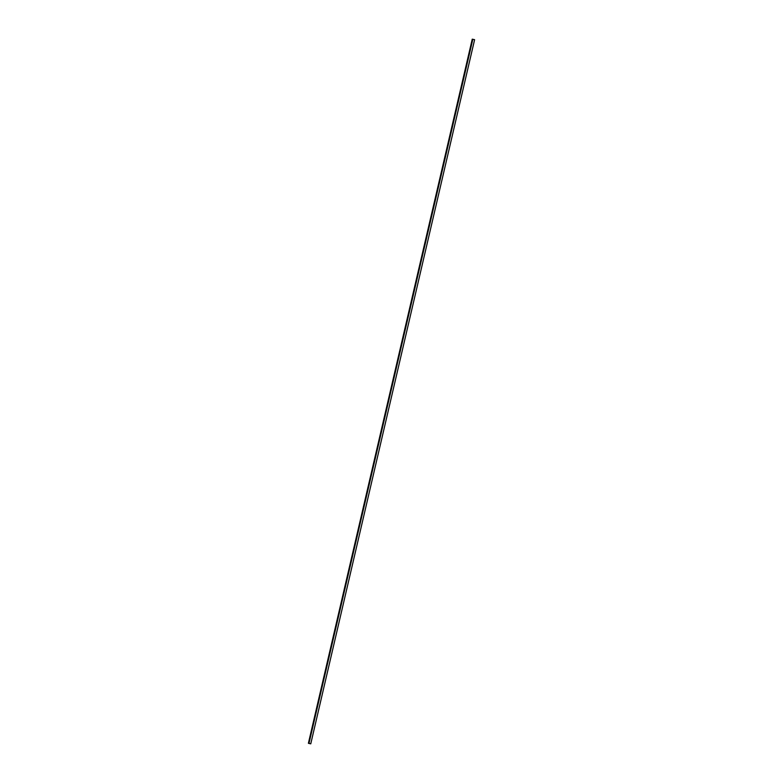 <?xml version="1.0" encoding="UTF-8"?>
<svg xmlns="http://www.w3.org/2000/svg" width="783" height="783" viewBox="0 0 783 783"><rect width="100%" height="100%" fill="white"/><g stroke="black" fill="none" stroke-linecap="round" stroke-linejoin="round"><path stroke-width="1.17" d="M474.038 39.551L472.824 39.297L474.038 39.551L472.824 39.297L308.962 743.449L310.176 743.703L308.962 743.449L472.824 39.297L474.038 39.551L474.606 39.698L310.753 743.85M310.176 743.703L308.972 743.419M472.247 39.15L308.394 743.302"/></g></svg>
